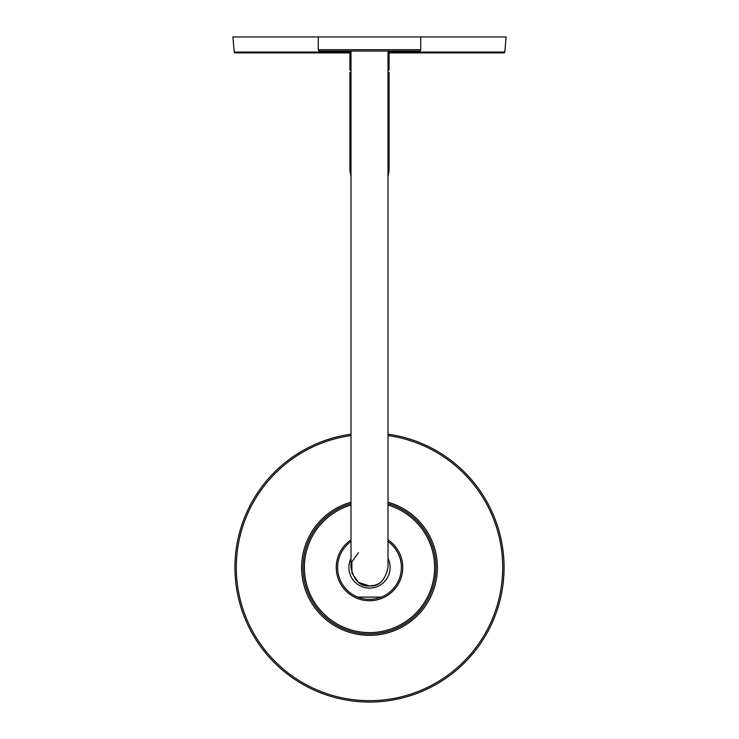 <?xml version="1.0" encoding="UTF-8"?>
<svg xmlns="http://www.w3.org/2000/svg" width="739" height="739" viewBox="0 0 739 739"><rect width="100%" height="100%" fill="white"/><g stroke="black" fill="none" stroke-linecap="round" stroke-linejoin="round"><path stroke-width="1.11" d="M350.997 176.307L349.916 170.487L349.916 72.293L350.997 72.293M388.003 176.307L389.083 170.487L389.083 72.293L388.003 72.293M389.083 52.885L389.083 70.011L388.003 70.011M350.997 70.011L349.916 70.011L349.916 52.885M420.731 49.698L318.269 49.698A1.367 1.367 0 0 0 319.636 51.065L419.364 51.065A1.367 1.367 0 0 0 420.731 49.698L420.731 36.95L506.113 36.95L504.792 52.053A0.915 0.915 0 0 1 503.887 52.885L388.003 52.885M350.997 52.885L235.113 52.885A0.915 0.915 0 0 1 234.208 52.053L232.887 36.95L318.269 36.95L318.269 49.698M272.322 52.885L272.977 52.885M446.199 52.885L447.677 52.885M277.781 52.885L279.813 52.885M369.5 702.05A134.572 134.572 0 0 1 235.251 576.753A134.572 134.572 0 0 1 350.997 434.19A134.572 134.572 0 0 0 235.251 576.753A134.572 134.572 0 0 0 369.5 702.05A134.572 134.572 0 0 0 503.749 576.753A134.572 134.572 0 0 0 388.003 434.19A134.572 134.572 0 0 1 503.749 576.753A134.572 134.572 0 0 1 369.5 702.05M369.5 633.97A66.492 66.492 0 0 0 388.003 503.619A66.492 66.492 0 0 1 369.5 633.97A66.492 66.492 0 0 1 350.997 503.619M381.333 597.084A31.879 31.879 0 0 1 357.667 597.084L381.333 597.084A31.879 31.879 0 0 0 388.003 541.521M350.997 541.521A31.879 31.879 0 0 0 357.667 597.084M388.003 558.407A20.609 20.609 0 0 1 369.5 588.087A20.609 20.609 0 0 1 350.997 558.407M388.003 51.065L388.003 567.478C385.13 580.364 378.968 586.535 369.5 585.981C360.041 586.544 353.879 580.383 350.997 567.478L350.997 51.065M358.415 552.67L351.847 561.954L351.949 573.325L358.683 582.489L369.5 585.981M369.565 585.981L374.202 585.371M374.507 585.288L375.181 585.085M375.911 584.835L376.391 584.651M376.724 584.512L377.278 584.272M378.035 583.893L378.719 583.524M420.731 36.95L318.269 36.95M504.792 52.053L388.003 52.053M350.997 52.053L234.208 52.053M388.003 435.567A133.205 133.205 0 0 1 502.381 576.753A133.205 133.205 0 0 1 369.5 700.683A133.205 133.205 0 0 1 236.619 576.753A133.205 133.205 0 0 1 350.997 435.567M350.997 502.197A67.849 67.849 0 0 0 369.5 635.337A67.849 67.849 0 0 0 388.003 502.197M388.003 505.042A65.124 65.124 0 0 1 369.5 632.602A65.124 65.124 0 0 1 350.997 505.042M350.997 539.858A33.246 33.246 0 0 0 369.5 600.724A33.246 33.246 0 0 0 388.003 539.858M389.083 170.487L388.003 176.907M350.997 176.907L349.916 170.487"/></g></svg>
